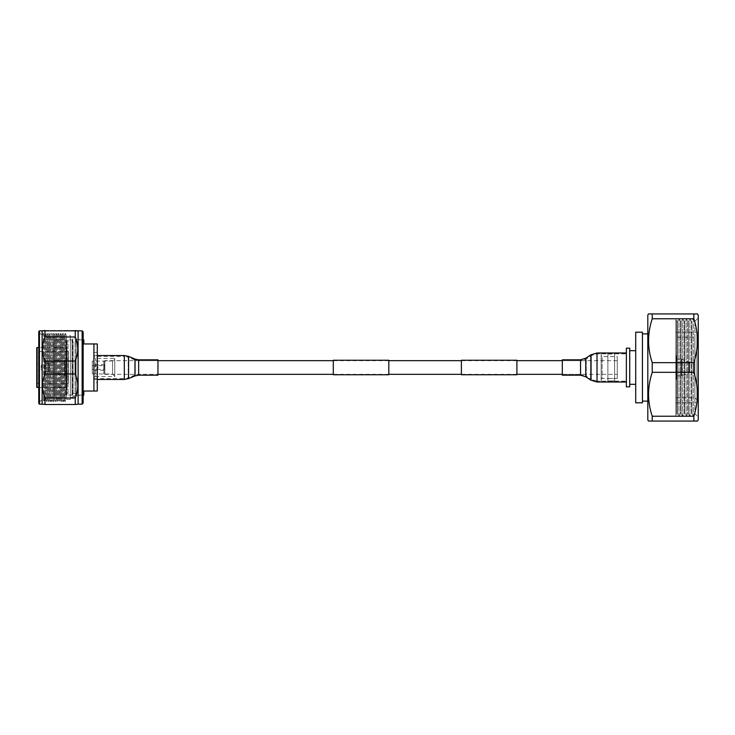 <?xml version="1.0" encoding="UTF-8"?>
<svg xmlns="http://www.w3.org/2000/svg" width="735" height="735" viewBox="0 0 735 735"><rect width="100%" height="100%" fill="white"/><g stroke="black" fill="none" stroke-linecap="round" stroke-linejoin="round"><path stroke-width="0.55" stroke-dasharray="3.67 2.76" d="M617.262 374.335L617.262 360.664L617.262 374.335L562.312 374.335L562.312 360.664L562.312 374.335L580.558 374.335L580.558 360.664L580.558 374.335L586.245 376.054L586.245 358.946L586.245 376.054L591.326 379.444L591.326 355.556L591.326 379.444L597.013 381.162L597.013 353.838L597.013 381.162L626.367 381.162L626.367 353.838L626.367 381.162M617.262 360.664L562.312 360.664L580.558 360.664L586.245 358.946L591.326 355.556L597.013 353.838L626.367 353.838M516.916 360.664L461.405 360.664M388.806 360.664L333.295 360.664M93.915 356.401L93.915 367.5L93.915 356.401L124.316 356.401L124.316 367.5L124.316 356.401L128.257 357.182L128.257 367.5L128.257 357.182L134.716 359.884L134.716 375.116L134.716 359.884L138.658 360.664L138.658 367.5L138.658 360.664L157.961 360.664L157.961 367.5L157.961 360.664L104.839 360.664L104.839 374.335L104.839 360.664M516.916 374.335L461.405 374.335M388.806 374.335L333.295 374.335M157.961 375.19L157.961 367.5L157.961 374.335L104.839 374.335M388.806 374.758L388.806 360.242M333.295 374.758L333.295 360.242M516.916 374.758L516.916 360.242M461.405 374.758L461.405 360.242M67.014 388.181A1.011 1.011 0 0 0 66.003 387.17L66.003 347.83L66.003 387.17L55.244 387.17L55.244 347.83L55.244 387.17A1.011 1.011 0 0 0 54.234 388.181L54.234 346.819A1.011 1.011 0 0 0 55.244 347.83L66.003 347.83A1.011 1.011 0 0 0 67.014 346.819L67.014 388.181L67.014 346.819M72.058 339.928L72.058 395.072L72.058 339.928L68.024 339.928L67.014 340.939L67.014 394.061L67.014 340.939A1.011 1.011 0 0 0 66.003 339.928L55.244 339.928A1.011 1.011 0 0 0 54.234 340.939L54.234 394.061L54.234 340.939M72.058 395.072L68.024 395.072L68.024 339.928L68.024 395.072L67.014 394.061A1.011 1.011 0 0 1 66.003 395.072L55.244 395.072A1.011 1.011 0 0 1 54.234 394.061M54.234 346.819L54.234 388.181M38.771 402.808L42.134 399.445L42.134 335.555L42.134 399.445L42.152 335.555L42.152 399.445L43.438 401.677L44.284 400.217L44.284 334.783L44.284 400.217L45.12 401.677L45.965 400.217L45.965 334.783L45.965 400.217L46.801 401.677L47.646 400.217L47.646 334.783L47.646 400.217L48.482 401.677L49.328 400.217L49.328 334.783L49.328 400.217L50.164 401.677L51.009 400.217L51.009 334.783L51.009 400.217L51.845 401.677L52.69 400.217L52.69 334.783L52.69 400.217L53.526 401.677L54.372 400.217L54.372 334.783L54.372 400.217L55.208 401.677L56.053 400.217L56.053 334.783L56.053 400.217L56.889 401.677L57.734 400.217L57.734 334.783L57.734 400.217L58.57 401.677L59.416 400.217L59.416 334.783L59.416 400.217L60.252 401.677L61.088 400.217L61.088 334.783L61.088 400.217L61.933 401.677L62.769 400.217L62.769 334.783L62.769 400.217L63.614 401.677L64.45 400.217L64.45 334.783L65.296 333.322L65.296 401.677L65.296 333.322L66.582 335.555L66.582 399.445L65.296 401.677L64.45 400.217L64.45 334.783L63.614 333.322L63.614 401.677L63.614 333.322L62.769 334.783L61.933 333.322L61.933 401.677L61.933 333.322L61.088 334.783L60.252 333.322L60.252 401.677L60.252 333.322L59.416 334.783L58.57 333.322L58.57 401.677L58.57 333.322L57.734 334.783L56.889 333.322L56.889 401.677L56.889 333.322L56.053 334.783L55.208 333.322L55.208 401.677L55.208 333.322L54.372 334.783L53.526 333.322L53.526 401.677L53.526 333.322L52.69 334.783L51.845 333.322L51.845 401.677L51.845 333.322L51.009 334.783L50.164 333.322L50.164 401.677L50.164 333.322L49.328 334.783L48.482 333.322L48.482 401.677L48.482 333.322L47.646 334.783L46.801 333.322L46.801 401.677L46.801 333.322L45.965 334.783L45.12 333.322L45.12 401.677L45.12 333.322L44.284 334.783L43.438 333.322L43.438 401.677L43.438 333.322L42.134 335.555L38.771 332.192L38.771 402.808L38.771 332.192M76.091 339.588L82.476 339.588A0.671 0.671 0 0 0 83.147 338.918L83.147 396.082A0.671 0.671 0 0 0 82.476 395.412L82.476 339.588L82.476 395.412L76.091 395.412L76.091 339.588L76.091 395.412M83.147 396.082L83.147 338.918M76.091 338.082L76.091 396.918L76.091 338.082L72.728 338.082L72.728 396.918L70.376 397.929L70.376 337.071L70.376 397.929M76.091 396.918L72.728 396.918L72.728 338.082L70.376 337.071M70.376 399.445L66.582 399.445L66.582 335.555L70.376 335.555L70.376 399.445L70.376 335.555M42.134 330.851L42.134 404.149M42.465 330.511L44.991 330.511L44.991 336.979C41.656 344.991 41.656 353.002 44.991 361.032L44.991 373.968C41.656 381.97 41.656 389.991 44.991 398.021L44.991 404.489L42.465 404.489M44.991 361.032L75.246 361.032L75.246 373.968L44.991 373.968M44.991 330.511L75.246 330.511L75.246 336.979L44.991 336.979M44.991 398.021L75.246 398.021L75.246 404.489L44.991 404.489M78.103 330.851L78.103 404.149M77.772 404.489L75.246 404.489M75.246 398.021C78.581 390.009 78.581 381.998 75.246 373.968M75.246 361.032C78.581 353.03 78.581 345.009 75.246 336.979M75.246 330.511L77.772 330.511M38.771 331.522L38.771 403.478M39.442 404.149L39.442 330.851M82.145 330.851L82.145 404.149M83.147 403.138L83.147 331.862M114.761 358.753L114.761 376.246L114.761 358.753L112.574 360.94L112.574 374.06L112.574 360.94L103.828 361.115L103.828 373.885L103.828 361.115L92.27 361.115L92.27 373.885L92.27 361.115M114.761 376.246L112.574 374.06L92.27 373.885M73.068 393.381L73.068 341.61L73.068 393.363L72.388 394.704L74.07 396.385L72.388 394.723L73.068 393.381L75.08 393.363L75.08 341.61L75.08 393.39L75.76 394.723L74.07 396.404L75.751 394.704L75.08 393.363L73.068 393.381M76.091 393.39L76.091 341.61L76.091 393.39L75.08 393.39L75.751 394.732L74.07 396.413L72.388 394.732L73.068 393.39L72.058 393.39L72.058 341.61L72.058 393.39M76.091 341.61L75.08 341.61L75.751 340.268L74.07 338.587L72.388 340.268L73.068 341.61L72.058 341.61M36.75 350.852L36.75 384.148A0.671 0.671 0 0 1 37.421 383.468L37.421 351.532L37.421 383.468L68.355 383.468L68.355 351.532L37.421 351.532A0.671 0.671 0 0 1 36.75 350.852L36.75 384.148M67.014 347.444L67.014 387.556L67.014 347.444L38.771 347.444M67.014 387.556L38.771 387.556M83.147 339.928L76.091 339.928L76.091 395.072L76.091 339.928M83.147 395.072L76.091 395.072M93.915 391.038L93.915 343.962L93.915 391.038L97.277 391.038L97.277 343.962L93.915 343.962L93.915 391.038L83.827 391.038L83.827 395.072M97.277 382.632L97.277 352.368L97.277 382.632L93.915 382.632L93.915 352.368L93.915 382.632M97.277 352.368L93.915 352.368M93.915 378.259A1.681 1.681 0 0 1 95.596 376.577L95.596 358.423L95.596 376.577L114.761 376.577L114.761 358.423L95.596 358.423A1.681 1.681 0 0 1 93.915 356.741L93.915 378.259L93.915 356.741M103.993 360.94L103.993 374.06L103.993 360.94M68.355 351.532L68.355 383.468M114.761 358.423L114.761 376.577M93.915 343.962L83.827 343.962L83.827 339.928M36.75 347.784L36.75 387.216M68.355 359.093L68.355 375.907L68.355 359.093L64.992 359.093L64.992 375.907L64.992 359.093M68.355 375.907L64.992 375.907M64.992 374.446L64.992 360.554L64.992 374.446L54.399 374.446L54.399 360.554L54.399 374.446M64.992 360.554L54.399 360.554M54.399 362.621L54.399 372.379L54.399 362.621L49.273 362.621A1.681 1.681 0 0 0 48.786 362.695L48.786 372.305L48.786 362.695L42.005 364.762A1.011 1.011 0 0 0 41.289 365.727L41.289 369.273L41.289 365.727M54.399 372.379L49.273 372.379A1.681 1.681 0 0 1 48.786 372.305L42.005 370.238A1.011 1.011 0 0 1 41.289 369.273M92.27 370.275L92.27 364.725L92.27 370.275L104.839 370.275L104.839 364.725L104.839 370.275M104.839 370.017L104.839 364.983L104.839 370.017L104.168 369.347L104.168 365.653L104.839 364.983M92.27 365.653L104.168 365.653L104.168 369.347L92.27 369.347L92.27 365.653L92.27 369.347M96.432 369.181C98.591 368.06 98.591 366.94 96.432 365.819C98.582 366.94 98.582 368.06 96.432 369.181C94.282 368.06 94.282 366.94 96.432 365.819C94.273 366.94 94.273 368.06 96.432 369.181M104.839 364.725L92.27 364.725M93.915 367.5L93.915 379.453L93.915 367.5M124.316 379.453L124.316 367.5L124.316 378.598L128.257 377.818L128.257 367.5L128.257 377.818L134.716 375.116L138.658 374.335L138.658 367.5L138.658 374.335L157.961 374.335L157.961 359.81M562.312 359.81L562.312 375.19M626.367 362.337L626.367 382.016L626.367 362.337M698.25 317.906L698.25 417.094L698.25 317.906L694.906 321.25L693.463 318.742L693.463 416.258L693.463 318.742L692.003 321.269L692.003 413.731L693.463 416.258L694.906 413.75L698.25 417.094M698.25 419.832L698.25 315.168M675.832 319.67L676.76 321.269L677.477 321.269L678.938 318.742L680.389 321.269L681.115 321.269L682.567 318.742L684.028 321.269L684.744 321.269L686.196 318.742L687.657 321.269L688.373 321.269L689.834 318.742L691.286 321.269L692.003 321.269L692.003 413.731L691.286 413.731L691.286 321.269L691.286 413.731L689.834 416.258L688.373 413.731L688.373 321.269L688.373 413.731L687.657 413.731L687.657 321.269L687.657 413.731L686.196 416.258L684.744 413.731L684.744 321.269L684.744 413.731L684.028 413.731L684.028 321.269L684.028 413.731L682.567 416.258L681.115 413.731L681.115 321.269L681.115 413.731L680.389 413.731L680.389 321.269L680.389 413.731L678.938 416.258L677.477 413.731L677.477 321.269L677.477 413.731L676.76 413.731L676.76 321.269L676.76 413.731L675.832 415.33L675.832 319.67L675.832 415.33M678.938 416.258L678.938 318.742L678.938 416.258M682.567 416.258L682.567 318.742L682.567 416.258M686.196 416.258L686.196 318.742L686.196 416.258M689.834 416.258L689.834 318.742L689.834 416.258M694.906 321.25L694.906 413.75L694.906 321.25M675.832 332.192L675.832 402.808L675.832 332.192L696.909 332.192L696.909 402.808L696.909 332.192M675.832 337.236L675.832 397.764L675.832 337.236L694.887 337.236L694.887 397.764L694.887 337.236L696.909 335.224L696.909 399.776L696.909 335.224M675.832 397.764L694.887 397.764L696.909 399.776M675.832 402.808L696.909 402.808M675.832 355.74L675.832 379.269L675.832 355.731L676.393 355.731L676.393 379.269L676.393 355.74M689.843 363.145L689.843 371.864L689.843 363.145L689.209 362.199L689.209 372.801L689.209 362.208L681.74 359.213L681.74 375.787L681.74 359.222L681.115 359.093L681.115 375.907L681.115 359.103L676.393 359.093L676.393 375.907L676.393 359.103M693.849 421.072L693.849 416.231C698.627 401.705 698.627 387.079 693.849 372.342L693.849 362.677C698.627 348.142 698.627 333.506 693.849 318.779L693.849 313.937L697.469 313.937M601.147 355.565L601.147 379.435L601.147 355.565L602.158 356.576L602.158 378.424L601.147 379.435M617.262 378.424L602.158 378.424L602.158 356.576L617.262 356.576L617.262 378.424L617.262 356.576M601.147 353.213L601.147 381.787L601.147 353.213L607.873 353.213L607.873 381.787L607.873 353.213M608.975 378.424L613.1 378.424L613.1 380.95L608.975 380.95L608.975 378.424M601.147 381.787L607.873 381.787M607.873 380.95L607.873 354.05L607.873 380.95L614.598 380.95L614.598 354.05L614.598 380.95M607.873 354.05L614.598 354.05M614.598 353.213L614.598 381.787L614.598 353.213L626.367 353.213L626.367 381.787L626.367 353.213M614.598 381.787L626.367 381.787M626.367 348.169L626.367 386.83M629.72 348.169L629.72 386.83M629.72 350.687L629.72 384.313L629.72 350.687M635.711 384.313L635.711 350.687L635.711 384.313M635.711 332.192L635.711 402.808L642.436 402.808L642.436 332.192L635.711 332.192M642.436 333.874L642.436 401.126L642.436 333.874M647.811 401.126L647.811 333.874L647.811 401.126M647.811 419.97L647.811 315.03M648.527 313.937L652.23 313.937L652.23 318.779C647.342 333.304 647.342 347.931 652.23 362.677L652.23 372.342C647.342 386.867 647.342 401.494 652.23 416.231L652.23 421.072M693.849 313.937L652.23 313.937M693.849 362.677L652.23 362.677M652.23 318.779L693.849 318.779M693.849 416.231L652.23 416.231M652.23 372.342L693.849 372.342M66.003 395.072L66.003 339.928L66.003 395.072M55.244 395.072L55.244 339.928L55.244 395.072M37.09 387.556L37.09 347.444M49.273 372.379L49.273 362.621L49.273 372.379M42.005 370.238L42.005 364.762L42.005 370.238M138.658 375.19L138.658 359.81M135.047 375.907L135.047 359.093M128.588 378.598L128.588 356.401M93.915 378.598L124.316 378.598L124.316 355.547M580.558 359.81L580.558 375.19M585.767 358.239L585.767 376.761M590.857 354.849L590.857 380.151M597.013 352.984L597.013 382.016M93.915 379.453L97.277 379.453M93.915 355.547L97.277 355.547M676.393 375.907L681.74 375.787L689.209 372.801L689.843 371.864M675.832 379.269L676.393 379.269"/><path stroke-width="1.1" d="M562.312 360.664L516.916 360.664M461.405 360.664L388.806 360.664M333.295 360.664L157.961 360.664M562.312 374.335L516.916 374.335M461.405 374.335L388.806 374.335M333.295 374.335L157.961 374.335M388.806 360.242L388.806 374.758L333.295 374.758L333.295 360.242L388.806 360.242M516.916 360.242L516.916 374.758L461.405 374.758L461.405 360.242L516.916 360.242M38.771 403.478L38.771 331.522L39.442 330.851L39.442 404.149L38.771 403.478M82.145 330.851L83.147 331.862L83.147 403.138L82.145 404.149L82.145 330.851L39.442 330.851M82.145 404.149L78.103 404.149L78.103 330.851M39.442 404.149L42.134 404.149L42.134 330.851M42.134 404.149L44.991 404.489L44.991 398.021C41.656 390.009 41.656 381.998 44.991 373.968L44.991 361.032C41.656 353.03 41.656 345.009 44.991 336.979L75.246 336.979L75.246 330.511M75.246 336.979C78.581 344.991 78.581 353.002 75.246 361.032L44.991 361.032M44.991 373.968L75.246 373.968L75.246 361.032M75.246 373.968C78.581 381.97 78.581 389.991 75.246 398.021L44.991 398.021M44.991 404.489L75.246 404.489L75.246 398.021M75.944 404.489L78.103 404.149M44.991 336.979L44.991 330.511L44.293 330.511M38.771 347.444L36.75 347.784L36.75 387.216L38.771 387.556M83.147 339.928L83.827 339.928L83.827 343.962L97.277 343.962L97.277 391.038L83.827 391.038L83.827 395.072L83.147 395.072M93.915 391.038L93.915 343.962M157.961 367.5L157.961 375.19L138.658 375.19L138.658 359.81L157.961 359.81L157.961 367.5M562.312 364.762L562.312 359.81L580.558 359.81L580.558 375.19L562.312 375.19L562.312 364.762M647.811 315.03L647.811 419.97L648.527 421.063L652.23 421.063L652.23 416.221C647.342 401.696 647.342 387.069 652.23 372.323L652.23 362.658C647.342 348.133 647.342 333.506 652.23 318.769L652.23 313.928L648.527 313.937L647.811 315.03M652.23 313.928L697.469 313.937L698.25 315.168L698.25 419.832L697.469 421.063L693.849 421.072L697.469 421.063M693.849 313.928L693.849 318.769C698.627 333.295 698.627 347.921 693.849 362.658L693.849 372.323C698.627 386.858 698.627 401.494 693.849 416.221L693.849 421.063L648.527 421.063M626.367 386.83L626.367 348.169L629.72 348.169L629.72 386.83L626.367 386.83M629.72 384.313L635.711 384.313M629.72 350.687L635.711 350.687M635.711 402.808L635.711 332.192L642.436 332.192L642.436 402.808L635.711 402.808M642.436 401.126L647.811 401.126M642.436 333.874L647.811 333.874M693.849 318.769L652.23 318.769M652.23 362.658L693.849 362.658M652.23 421.072L693.849 421.072M693.849 372.323L652.23 372.323M652.23 416.221L693.849 416.221M37.09 347.444L37.09 387.556M138.658 359.81L135.047 359.093L135.047 375.907L128.588 378.598L128.588 356.401L124.316 355.547L124.316 379.453L128.588 378.598M580.558 375.19L585.767 376.761L585.767 358.239L590.857 354.849L590.857 380.151L597.013 382.016L597.013 352.984L590.857 354.849M97.277 379.453L124.316 379.453M97.277 355.547L124.316 355.547M135.047 359.093L128.588 356.401M135.047 375.907L138.658 375.19M626.367 352.984L597.013 352.984M626.367 382.016L597.013 382.016M585.767 376.761L590.857 380.151M585.767 358.239L580.558 359.81"/></g></svg>
